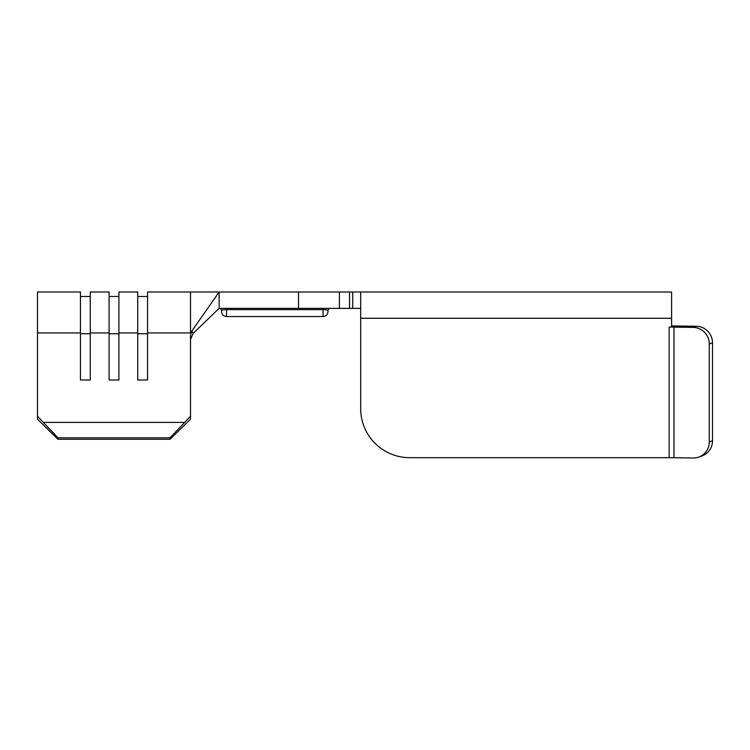 <?xml version="1.0" encoding="UTF-8"?>
<svg xmlns="http://www.w3.org/2000/svg" width="750" height="750" viewBox="0 0 750 750"><rect width="100%" height="100%" fill="white"/><g stroke="black" fill="none" stroke-linecap="round" stroke-linejoin="round"><path stroke-width="1.12" d="M712.5 342.825L709.284 343.95A16.359 16.003 -109.3 0 0 693.244 327.403L696.45 326.278A16.359 16.003 70.7 0 1 712.5 342.825L712.5 440.766A16.359 16.003 70.7 0 1 701.859 455.991L698.653 457.116A16.359 16.003 -109.3 0 0 709.284 441.891L712.5 440.766M349.556 292.003L339.413 292.003L339.413 308.372L349.556 308.372L349.556 292.003L360.684 292.003L360.684 408.722A49.087 48.966 180 0 0 409.772 457.688L669.159 457.688L409.772 457.688M190.5 416.212L190.5 419.156L170.044 439.284L170.044 437.812L190.5 416.212L190.5 335.353L191.841 331.012L193.125 333.366L190.5 339.413L193.125 333.366L219.141 308.372L219.141 292.003L298.5 292.003L298.5 308.372L339.413 308.372M339.413 292.003L298.5 292.003M669.159 327.103A24.544 1.725 180 0 1 673.978 327.131L673.978 457.725A24.544 1.725 0 0 0 669.159 457.688L669.159 327.103L671.587 327.103L671.587 292.003L360.684 292.003M190.5 292.003L190.5 332.934L147.544 332.934L147.544 292.003L219.141 292.003L191.841 331.012M147.544 332.934L147.544 379.997L137.728 379.997L137.728 292.003L118.913 292.003L118.913 379.997L109.088 379.997L109.088 292.003L90.272 292.003L90.272 379.997L80.456 379.997L80.456 292.003L37.5 292.003L37.5 416.212L57.956 437.812L57.956 439.284L37.5 419.156L37.5 416.212M349.556 308.372L360.684 308.372M330.413 308.372A2.456 2.456 0 0 0 327.956 310.828L327.956 311.644L327.956 310.828C328.453 310.144 326.812 309.75 323.044 309.647L226.5 309.647C222.713 309.75 221.081 310.144 221.588 310.828L221.588 311.644L221.588 310.828A2.456 2.456 0 0 0 219.141 308.372L298.5 308.372M184.219 422.4L43.781 422.4M170.044 437.812L57.956 437.812M170.044 439.284L57.956 439.284M693.244 457.997L673.978 457.725L693.244 457.997A16.359 16.003 -109.3 0 0 698.653 457.116L701.859 455.991M360.684 408.722L360.684 407.569M673.978 327.131L693.244 327.403M696.45 326.278L677.184 326.006A40.913 2.869 0 0 0 671.587 325.959M709.284 343.95L709.284 441.891M80.456 379.997L80.456 333.75L90.272 333.75L90.272 379.997M109.088 379.997L109.088 333.75L118.913 333.75L118.913 379.997M137.728 379.997L137.728 333.75L147.544 333.75L147.544 379.997M137.728 332.934L118.913 332.934M109.088 332.934L90.272 332.934M80.456 332.934L37.5 332.934M671.587 318.272L360.684 318.272M352.744 308.372L352.744 292.003M226.5 308.372L226.5 316.556C223.547 316.284 221.906 314.653 221.588 311.644M226.5 316.556L323.044 316.556L323.044 308.372M323.044 316.556C325.997 316.284 327.638 314.653 327.956 311.644M90.272 296.503L80.456 296.503M118.913 296.503L109.088 296.503M147.544 296.503L137.728 296.503"/></g></svg>
